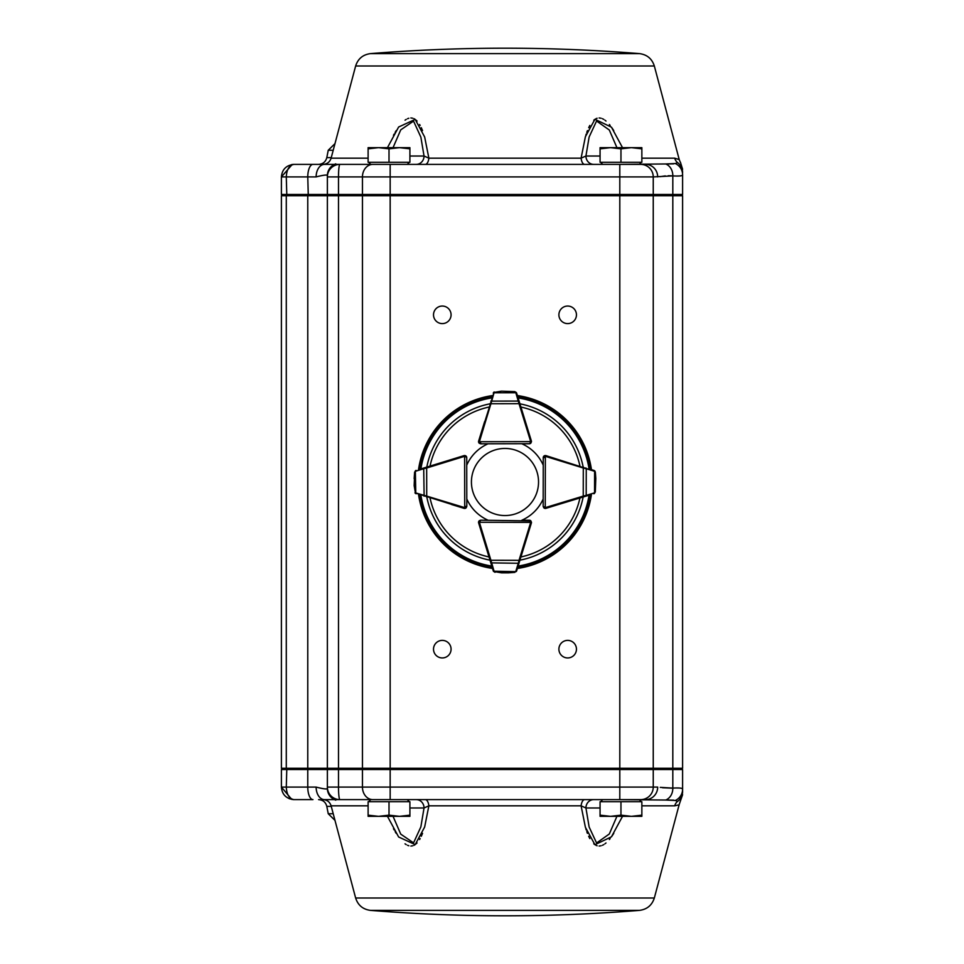 <?xml version="1.0" encoding="UTF-8"?>
<svg xmlns="http://www.w3.org/2000/svg" width="964" height="964" viewBox="0 0 964 964"><rect width="100%" height="100%" fill="white"/><g stroke="black" fill="none" stroke-linecap="round" stroke-linejoin="round"><path stroke-width="1.45" d="M544.178 508.1A2.085 2.085 0 0 0 545.25 508.402L543.768 507.787L543.166 506.317L543.262 457.635L543.877 456.153L545.359 455.55A2.085 2.085 0 0 1 545.973 455.635L595.065 471.312M589.739 495.002L545.865 508.317A2.085 2.085 0 0 1 545.25 508.402L545.359 456.382L543.262 457.635A2.085 2.085 0 0 1 544.768 455.623A2.085 2.085 0 0 0 543.226 457.647L543.226 465.142A41.789 41.789 0 0 0 521.849 443.765L529.344 443.765A2.085 2.085 0 0 0 530.899 443.054M595.306 491.989L593.836 493.761A2.085 2.085 0 0 0 594.005 493.701L595.306 491.989L595.8 478.397M595.354 472.167L595.812 478.674L594.511 470.709M594.728 470.89L594.053 470.456A2.085 2.085 0 0 0 593.884 470.396L589.787 469.131M583.485 496.894L583.244 496.099L586.196 495.388L586.257 468.733L583.304 468.01L583.545 467.203M594.463 493.448L595.198 491.905M595.812 478.698A0.831 0.831 0 0 0 595.812 478.674L595.234 472.252M543.768 507.787L543.166 506.317L545.25 507.57A1.253 1.253 0 0 0 545.624 507.522L583.244 496.099L583.304 468.01L545.72 456.442A1.253 1.253 0 0 0 545.359 456.382L545.359 455.55M593.836 493.761L594.559 492.773L594.607 471.384L593.884 470.396M585.847 496.183L586.196 495.388L594.186 492.953M594.234 471.191L586.257 468.733L585.907 467.938M519.813 403.434L519.018 403.675L515.824 392.746L516.632 393.083A2.085 2.085 0 0 0 516.571 392.926L514.848 391.625L516.632 393.083L531.381 441.006A2.085 2.085 0 0 1 531.477 441.62L530.863 443.091L529.393 443.705A2.085 2.085 0 0 0 530.911 443.042M531.477 441.62L529.393 443.705L480.711 443.814L479.228 443.199L478.614 441.729A2.085 2.085 0 0 0 479.482 443.416A2.085 2.085 0 0 1 478.638 441.054L484.627 421.593M480.711 442.97A1.253 1.253 0 0 1 479.445 441.729L478.614 441.729A2.085 2.085 0 0 1 478.698 441.114L494.171 391.962M514.848 391.625L501.569 391.167L493.568 392.505L501.268 391.179M501.533 391.179A0.831 0.831 0 0 1 501.569 391.167A0.831 0.831 0 0 0 501.533 391.179L493.568 392.505M493.761 392.288L493.315 392.963A2.085 2.085 0 0 0 493.267 393.131L494.062 392.782L490.917 403.735L490.122 403.494M516.318 392.469L514.764 391.733M531.381 441.006L530.586 441.247A1.253 1.253 0 0 1 530.634 441.62L479.445 441.729L480.711 443.814L479.228 443.199M519.09 401.06L490.833 401.12M419.328 469.396L463.997 455.635A2.085 2.085 0 0 1 464.612 455.55L466.094 456.153L466.709 457.635A2.085 2.085 0 0 0 465.202 455.623A2.085 2.085 0 0 1 466.745 457.647L466.745 465.142A41.789 41.789 0 0 1 488.049 443.789M464.612 455.55L466.709 457.635L466.805 506.317L466.202 507.787L464.72 508.402A2.085 2.085 0 0 0 465.793 508.1M465.974 506.317A1.253 1.253 0 0 1 464.72 507.57L464.72 508.402A2.085 2.085 0 0 1 464.106 508.317L414.954 492.845M414.616 472.167L416.087 470.396A2.085 2.085 0 0 0 415.918 470.456L414.616 472.167L414.159 478.674L414.737 472.252L414.171 485.458L415.508 493.448L414.183 485.76M414.171 485.482A0.831 0.831 0 0 1 414.171 485.458A0.831 0.831 0 0 0 414.171 485.482L415.508 493.448M415.291 493.267L415.966 493.701A2.085 2.085 0 0 0 416.135 493.761L415.785 492.953L426.727 496.099L426.486 496.894M465.757 508.124A2.085 2.085 0 0 1 464.046 508.353L451.501 504.485L464.106 508.317L464.359 507.522A1.253 1.253 0 0 0 464.72 507.57L466.805 506.317L466.202 507.787M426.425 467.203L426.666 468.01L423.714 468.733L424.124 496.183M415.46 470.709L414.737 472.252M416.087 470.396L415.363 471.384L415.785 492.953M424.064 467.938L423.714 468.733L415.737 471.191M490.122 560.506L490.917 560.265L494.062 571.218L493.267 570.869A2.085 2.085 0 0 0 493.315 571.037L495.026 572.339L493.267 570.869L478.638 522.946A2.085 2.085 0 0 1 479.494 520.572A2.085 2.085 0 0 0 478.614 522.271L479.228 520.801L480.711 520.186L530.863 520.909A2.085 2.085 0 0 0 529.393 520.295L531.477 522.38A2.085 2.085 0 0 1 531.381 522.994L516.571 571.074A2.085 2.085 0 0 0 516.632 570.917L517.62 567.676M479.228 520.801L480.711 520.186L479.445 522.271A1.253 1.253 0 0 0 479.506 522.645L478.698 522.886A2.085 2.085 0 0 1 478.614 522.271L530.634 522.38A1.253 1.253 0 0 0 529.393 521.126M530.911 520.958A2.085 2.085 0 0 0 530.863 520.909L531.477 522.38M501.268 572.821L501.533 572.821A0.831 0.831 0 0 0 501.569 572.833L508.618 572.833M514.848 572.375L508.353 572.845L516.318 571.532M490.833 562.88L518.283 563.277L519.018 560.325L519.813 560.566M493.568 571.495L501.569 572.833A0.831 0.831 0 0 1 501.533 572.821M508.317 572.845A0.831 0.831 0 0 0 508.353 572.845L514.764 572.267M494.062 571.218L515.644 571.628L516.632 570.917M515.824 571.254L518.283 563.277L519.09 562.94M530.899 520.946A2.085 2.085 0 0 0 529.344 520.235L521.849 520.235A41.789 41.789 0 0 0 543.178 498.966M418.521 469.637A87.35 87.35 0 0 1 492.532 395.553M517.379 395.541A87.35 87.35 0 0 1 591.45 469.637M591.438 494.484A87.35 87.35 0 0 1 517.379 568.459M492.532 568.447A87.35 87.35 0 0 1 418.533 494.484M558.481 504.485L545.925 508.353A2.085 2.085 0 0 1 544.214 508.124M466.793 498.966A41.789 41.789 0 0 0 488.049 520.211M602.693 164.386L600.608 162.289M368.658 162.289L370.754 164.386L645.579 164.386L639.216 164.386L641.313 162.289M641.855 148.842L641.855 147.661L631.408 147.661L641.855 148.842L641.855 162.289L620.961 162.289L620.961 148.842L631.408 147.661L610.513 147.661L620.961 148.842M600.066 148.842L610.513 147.661L600.066 147.661L600.066 162.289L620.961 162.289M409.905 148.842L409.905 147.661L399.458 147.661L409.905 148.842L409.905 162.289L389.01 162.289L389.01 148.842L399.458 147.661L378.563 147.661L389.01 148.842M368.115 148.842L378.563 147.661L368.115 147.661L368.115 162.289L389.01 162.289M678.102 805.048L674.716 805.832A8.363 8.158 -90 0 1 677.584 801.385C681.307 802.12 681.307 802.12 677.584 801.385L675.33 800.469L665.714 800.036L619.804 799.614L645.579 799.614L639.216 799.614L641.313 801.711M600.066 815.158L600.066 816.339L610.513 816.339L600.066 815.158L600.066 801.711L620.961 801.711L620.961 815.158L610.513 816.339L631.408 816.339L620.961 815.158M641.855 815.158L631.408 816.339L641.855 816.339L641.855 801.711L620.961 801.711M407.278 799.614L409.363 801.711M368.658 801.711L370.754 799.614L339.906 799.614L390.167 799.614L358.367 799.614M368.115 815.158L368.115 816.339L378.563 816.339L368.115 815.158L368.115 801.711L389.01 801.711L389.01 815.158L378.563 816.339L399.458 816.339L389.01 815.158M409.905 815.158L399.458 816.339L409.905 816.339L409.905 801.711L389.01 801.711M471.432 482A33.547 33.547 0 0 0 521.765 511.053A33.547 33.547 0 0 0 521.765 452.947A33.547 33.547 0 0 0 471.432 482M355.644 898.014C357.981 905.256 362.91 909.377 370.453 910.378A1671.672 1671.672 0 0 0 639.518 910.378L370.453 910.378L639.518 910.378C647.061 909.377 651.989 905.256 654.327 898.014L355.644 898.014L331.11 805.832C329.821 801.94 327.121 799.867 323.036 799.614L339.906 799.614A12.532 1.41 90 0 1 338.497 787.082L338.497 769.525L682.596 769.525L681.343 768.272M654.327 898.014L679.246 804.362L682.596 794.71M622.515 816.339L611.441 836.836L594.933 844.705L585.389 827.269L581.099 805.832L585.931 807.977L589.137 827.016L596.583 842.994L609.308 833.993L616.924 816.339M425.341 799.614A8.363 3.663 -90 0 1 428.872 805.832L424.654 827.016L415.183 844.609L398.626 836.981L387.456 816.339M393.481 828.715L394.168 829.944M395.144 831.619L396.204 833.366M405.025 843.813L406.193 844.597M407.531 845.295L408.844 845.765M410.869 846.055L412.821 845.777M414.038 845.295L415.207 844.597M416.195 843.813L417.051 842.97M419.605 839.524L420.147 838.584M421.304 836.27L422.545 833.354M585.823 828.727L586.208 829.944M586.787 831.631L587.425 833.354M588.667 836.27L589.823 838.584M593.776 843.813L594.764 844.597M595.933 845.295L597.15 845.777M599.102 846.055L601.126 845.765M602.44 845.295L603.777 844.597M604.946 843.813L606.007 842.97M609.369 839.524L610.14 838.572M611.815 836.306L613.767 833.366M567.676 657.942A8.772 8.772 0 0 0 575.279 644.783A8.772 8.772 0 0 0 560.072 644.783A8.772 8.772 0 0 0 567.676 657.942M442.295 657.942A8.772 8.772 0 0 0 449.899 644.783A8.772 8.772 0 0 0 434.692 644.783A8.772 8.772 0 0 0 442.295 657.942M567.676 323.603A8.772 8.772 0 0 0 575.279 310.444A8.772 8.772 0 0 0 560.072 310.444A8.772 8.772 0 0 0 567.676 323.603M442.295 323.603A8.772 8.772 0 0 0 449.899 310.444A8.772 8.772 0 0 0 434.692 310.444A8.772 8.772 0 0 0 442.295 323.603M370.754 164.386L339.906 164.386L390.167 164.386L390.167 194.475L682.596 194.475L681.343 195.728M292.188 164.507L281.404 176.918C282.066 169.411 286.248 165.23 293.936 164.386L339.906 164.386A12.532 1.41 -90 0 0 338.497 176.918L338.497 194.475L390.167 194.475L390.167 195.728L281.404 195.728L281.404 768.272L286.296 768.272L286.296 195.728M654.327 65.986L355.644 65.986C357.981 58.744 362.91 54.623 370.453 53.623A1671.672 1671.672 0 0 1 639.518 53.623L370.453 53.623L639.518 53.623C647.061 54.623 651.989 58.744 654.327 65.986L679.246 159.638L678.09 158.952M673.595 163.856L665.714 163.964L675.33 163.531L677.584 162.615C681.307 161.88 681.307 161.88 677.584 162.615A8.363 8.158 90 0 1 674.716 158.168L679.246 159.638L680.223 162.157M613.743 130.586L611.779 127.634M610.152 125.441L609.369 124.477M606.019 121.042L604.934 120.175M603.765 119.403L602.452 118.705M601.15 118.235L599.102 117.945M597.126 118.235L595.933 118.705M594.776 119.403L593.788 120.175M589.823 125.441L588.691 127.658M587.45 130.598L586.775 132.393M586.22 134.056L585.823 135.273M422.521 130.598L421.28 127.658M420.147 125.441L419.605 124.477M417.063 121.042L416.183 120.175M415.195 119.403L414.038 118.705M412.845 118.235L410.869 117.945M408.82 118.235L407.519 118.705M406.206 119.403L405.037 120.175M396.228 130.586L395.12 132.405M394.168 134.056L393.481 135.285M387.456 147.661L398.626 127.019L415.183 119.391L424.654 136.984L428.872 158.168L424.039 156.023L420.87 137.141L413.544 121.115L400.747 129.851L393.047 147.661M584.63 164.386A8.363 3.663 90 0 1 581.099 158.168L585.389 136.731L594.933 119.295L611.441 127.164L622.515 147.661M639.216 164.386L640.699 164.386A12.532 12.532 0 0 1 653.243 176.918L619.804 176.918L619.804 164.386L665.714 163.964A12.532 10.568 93.7 0 1 672.812 175.894L653.243 176.918L653.243 194.475L651.989 195.728M409.905 156.023L424.039 156.023A8.363 7.784 90 0 1 416.255 164.386L425.341 164.386A8.363 3.663 90 0 0 428.872 158.168L581.099 158.168L585.931 156.023L600.066 156.023M369.67 164.386L358.367 164.386M293.936 164.386C289.248 165.23 286.706 169.411 286.296 176.918L281.404 176.918L281.404 194.475L338.497 194.475L338.641 195.728M335.773 163.856A12.532 12.448 0 0 0 327.374 175.605L327.374 176.918L327.374 175.605C327.158 174.58 323.41 175.026 316.132 176.918A12.532 8.327 -90 0 1 324.458 164.386M653.243 768.272L653.243 195.728L682.596 195.728L682.596 768.272L390.167 768.272L390.167 195.728L619.804 195.728L619.804 176.918L327.374 176.918L327.374 194.475L328.628 195.728M675.33 163.531A12.532 12.412 0 0 1 682.596 174.785L682.596 194.475M682.596 174.785C682.584 175.906 679.331 176.279 672.812 175.894L672.812 194.475L671.751 195.728M682.596 172.508C682.596 168.254 682.596 168.254 682.596 172.508A12.532 12.363 0 0 0 677.584 162.615M677.005 176.014L678.584 175.99M679.355 175.966L680.705 175.846M660.099 176.665L665.305 175.918M668.233 175.749L671.354 175.797M282.657 195.728L281.404 194.475M616.924 147.661L609.308 130.007L596.559 121.018L589.137 136.984L585.931 156.023A8.363 7.784 90 0 0 593.716 164.386M327.374 176.918A12.532 12.532 0 0 1 339.906 164.386M640.699 164.386A12.532 12.532 0 0 1 653.243 176.918M645.579 164.386A12.532 12.098 90 0 1 657.677 176.918M653.243 195.728L619.804 195.728L619.804 787.082L390.167 787.082L390.167 768.272L362.452 768.272L362.452 195.728M286.296 768.272L327.374 768.272L327.374 195.728M327.374 768.272L362.452 768.272M324.458 799.614A12.532 8.327 90 0 1 316.132 787.082C323.422 788.974 327.17 789.42 327.374 788.395L327.374 787.082L390.167 787.082L390.167 799.614L619.804 799.614L619.804 787.082L653.243 787.082L653.243 769.525L651.989 768.272M631.408 799.614L632.492 799.614M316.132 787.082L286.296 787.082C286.706 794.589 289.248 798.77 293.936 799.614L312.963 799.614A12.532 5.194 90 0 1 307.769 787.082L307.769 769.525L338.497 769.525L338.641 768.272M335.773 800.144A12.532 12.448 -0 0 1 327.374 788.395L327.374 769.525L328.628 768.272M660.268 787.359L672.812 788.106C679.331 787.721 682.584 788.094 682.596 789.215L682.596 769.525M682.596 791.492L682.596 789.215L682.596 791.492C682.596 795.746 682.596 795.746 682.596 791.492A12.532 12.363 -0 0 1 677.584 801.385M681.006 788.203L679.367 788.034M678.584 788.01L677.005 787.986M672.161 788.154L662.509 787.733M293.936 799.614C286.248 798.77 282.066 794.589 281.404 787.082L281.404 769.525L307.769 769.525L308.287 768.272M282.657 768.272L281.404 769.525M393.047 816.339L400.747 834.149L413.568 842.861L420.87 826.859L424.039 807.977L428.872 805.832L581.099 805.832A8.363 3.663 -90 0 1 584.63 799.614M593.716 799.614A8.363 7.784 -90 0 0 585.931 807.977L585.63 807.736M671.751 768.272L672.812 769.525L672.812 788.106A12.532 10.568 -93.7 0 1 665.714 800.036L673.716 800.156M416.255 799.614A8.363 7.784 -90 0 1 424.039 807.977L409.905 807.977M327.374 787.082A12.532 12.532 0 0 0 339.906 799.614M640.699 799.614A12.532 12.532 0 0 0 653.243 787.082A12.532 12.532 0 0 1 640.699 799.614M645.579 799.614A12.532 12.098 -90 0 0 657.677 787.082L653.243 787.082M675.33 800.469A12.532 12.412 -0 0 0 682.596 789.215M286.814 768.272L286.296 787.082L281.404 787.082L291.767 799.433M544.106 457.635A1.253 1.253 0 0 1 545.359 456.382M545.865 508.317L545.624 507.522M545.72 456.442L545.973 455.635M530.586 441.247L519.018 403.675L490.917 403.735L479.506 441.355A1.253 1.253 0 0 0 479.445 441.729M515.824 392.746L494.062 392.782M479.506 441.355L478.698 441.114M463.997 455.635L464.25 456.442A1.253 1.253 0 0 1 464.612 456.382L464.72 507.57M464.25 456.442L426.666 468.01L426.727 496.099L464.359 507.522M479.506 522.645L490.917 560.265L519.018 560.325L530.586 522.753A1.253 1.253 0 0 0 530.634 522.38M530.586 522.753L531.381 522.994M426.811 467.094A79.578 79.578 0 0 1 490.013 403.832M519.933 403.832A79.578 79.578 0 0 1 583.16 467.094M583.148 497.002A79.578 79.578 0 0 1 519.933 560.168M490.013 560.168A79.578 79.578 0 0 1 426.823 497.002M491.809 566.073A85.097 85.097 0 0 1 420.919 495.207M589.052 495.207A85.097 85.097 0 0 1 518.114 566.073M518.114 397.927A85.097 85.097 0 0 1 589.064 468.914M420.907 468.914A85.097 85.097 0 0 1 491.809 397.927M419.605 469.311A86.314 86.314 0 0 1 492.206 396.638M517.716 396.626A86.314 86.314 0 0 1 590.366 469.311M590.354 494.821A86.314 86.314 0 0 1 517.716 567.374M492.206 567.362A86.314 86.314 0 0 1 419.617 494.821M520.922 407.049A76.626 76.626 0 0 1 579.942 466.094M579.93 497.978A76.626 76.626 0 0 1 520.922 556.951M489.037 556.951A76.626 76.626 0 0 1 430.04 497.978M430.028 466.094A76.626 76.626 0 0 1 489.037 407.049M333.219 813.749L328.242 813.749L326.808 806.386L331.255 806.386M331.11 805.832L368.115 805.832M641.855 805.832L674.716 805.832M333.219 150.251L328.242 150.251L326.808 157.614L331.255 157.614M355.644 65.986L331.11 158.168L368.115 158.168M641.855 158.168L674.716 158.168M316.132 176.918L307.769 176.918L308.287 195.728M372.839 164.386A12.532 10.387 -90 0 0 362.452 176.918L362.452 194.475L363.488 195.728M312.963 164.386A12.532 5.194 -90 0 0 307.769 176.918L286.296 176.918L286.814 195.728M338.497 768.272L338.497 195.728M672.812 768.272L672.812 195.728M307.769 768.272L307.769 195.728M372.839 799.614A12.532 10.387 90 0 1 362.452 787.082L362.452 769.525L363.488 768.272M585.931 807.977L600.066 807.977M333.255 797.71L333.255 798.939M543.877 456.153L543.262 457.635M529.393 443.705L530.863 443.091M466.709 457.635L466.094 456.153M530.863 520.909L529.393 520.295M407.278 164.386L409.363 162.289M602.693 799.614L600.608 801.711M326.808 806.386C325.675 802.181 322.94 799.915 318.602 799.614M328.242 813.749L334.99 820.388M326.808 157.614C325.675 161.819 322.94 164.085 318.602 164.386M331.11 158.168C329.821 162.06 327.121 164.133 323.036 164.386M328.242 150.251L334.99 143.612M293.321 164.398L291.55 164.615M680.415 162.193L682.596 169.266M293.225 799.602L289.14 798.662L293.321 799.602"/></g></svg>
